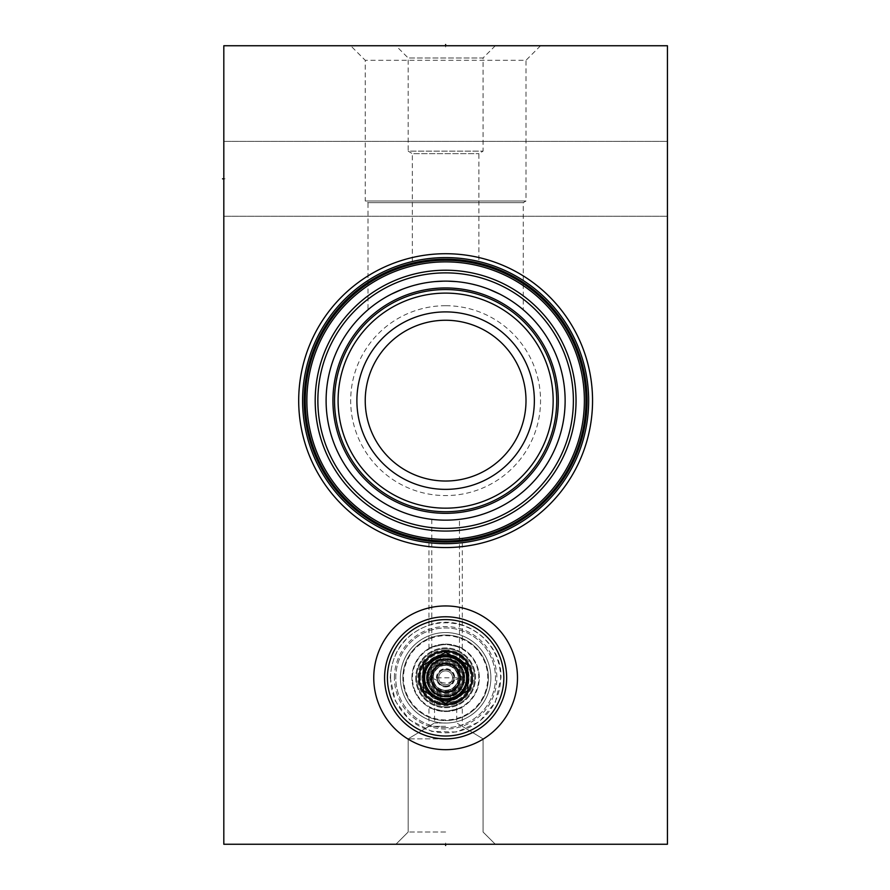<?xml version="1.0" encoding="UTF-8"?>
<svg xmlns="http://www.w3.org/2000/svg" width="890" height="890" viewBox="0 0 890 890"><rect width="100%" height="100%" fill="white"/><g stroke="black" fill="none" stroke-linecap="round" stroke-linejoin="round"><path stroke-width="0.67" stroke-dasharray="4.45 3.34" d="M223.813 45.746L223.813 844.254L667.433 844.254L667.433 45.746L223.813 45.746M445.623 305.704A94.93 94.93 0 0 0 350.682 400.634A94.93 94.93 0 0 0 445.623 495.574A94.93 94.93 0 0 0 540.553 400.634A94.93 94.93 0 0 0 445.623 305.704M223.813 178.823L223.813 216.27L223.813 141.388L223.813 216.27L223.813 178.823L225.059 178.823L223.813 178.823M350.682 45.746L540.553 45.746L350.682 45.746L365.234 60.298L365.234 201.007L526.001 201.007L523.253 202.664L523.253 309.776L522.385 309.041L523.253 309.776M395.939 45.746L495.307 45.746L395.939 45.746L408.176 57.983L408.176 151.144L483.059 151.144L478.898 153.659L478.898 263.184L478.075 262.984L478.798 263.162M667.433 178.823L667.433 216.27L667.433 178.823M445.623 844.254L395.939 844.254L495.307 844.254L395.939 844.254L495.307 844.254L445.623 844.254L445.623 843.019L445.623 844.254M304.191 400.634A141.421 141.421 0 0 1 445.623 259.213A141.421 141.421 0 0 1 587.044 400.634A141.421 141.421 0 0 1 445.623 542.066A141.421 141.421 0 0 1 304.191 400.634M477.441 262.839L476.628 262.65L477.441 262.839M476.495 262.628L473.146 261.916L476.495 262.628M471.667 261.627L470.02 261.337L471.667 261.627M468.24 261.037L466.338 260.737L468.24 261.037M464.313 260.459L462.188 260.192L464.313 260.447M457.694 259.724L455.346 259.546L457.694 259.724M452.954 259.402L450.529 259.302L452.954 259.402M446.68 259.213L444.566 259.213M440.717 259.302L438.292 259.402L440.717 259.302M435.9 259.546L433.552 259.724L435.9 259.546M431.261 259.947L430.704 260.002L431.261 259.947M429.058 260.192L426.933 260.459L429.058 260.192M424.908 260.737L422.995 261.037L424.908 260.737M421.215 261.337L419.579 261.627L421.215 261.337M418.089 261.916L414.74 262.628L418.089 261.916M414.618 262.65L413.805 262.839L414.618 262.65M306.861 400.634A138.762 138.762 0 0 0 445.623 539.407A138.762 138.762 0 0 0 584.385 400.634A138.762 138.762 0 0 0 445.623 261.871A138.762 138.762 0 0 0 306.861 400.634M438.203 539.207L444.177 539.396M442.731 539.373L441.318 539.34M439.927 539.284L438.581 539.229M437.29 539.151L437.869 539.184M434.899 538.984L431.083 538.639M430.593 538.584L428.947 538.394L430.593 538.584M433.308 538.851L434.164 538.928M447.069 539.396L448.516 539.373M451.319 539.284L452.654 539.229L451.319 539.284M453.956 539.151L455.179 539.073L453.956 539.151M456.336 538.984L460.163 538.639M460.653 538.584L462.299 538.394L460.653 538.584M317.864 400.634A127.76 127.76 0 0 0 445.623 528.404A127.76 127.76 0 0 0 573.383 400.634A127.76 127.76 0 0 0 445.623 272.874A127.76 127.76 0 0 0 317.864 400.634M326.107 400.634A119.516 119.516 0 0 0 445.623 520.149A119.516 119.516 0 0 0 565.128 400.634A119.516 119.516 0 0 0 445.623 281.129A119.516 119.516 0 0 0 326.107 400.634M431.784 519.348L431.784 677.813L459.463 677.813A13.839 13.839 0 0 1 445.623 691.652A13.839 13.839 0 0 1 431.784 677.813C434.098 659.123 457.104 659.023 459.463 677.813C445.3 684.81 445.935 684.788 431.784 677.813A13.839 13.839 0 0 1 445.623 663.973A13.839 13.839 0 0 1 459.463 677.813L459.463 519.348M432.017 519.371L433.23 519.504L432.017 519.371M433.853 519.571L434.576 519.638L433.853 519.571M435.388 519.716L436.3 519.782L435.388 519.716M437.279 519.86L438.336 519.927L437.279 519.86M439.46 519.994L440.628 520.049L439.46 519.994M441.841 520.094L443.087 520.127L441.841 520.094M444.299 520.138L446.947 520.138L444.299 520.138M448.159 520.127L449.406 520.094L448.159 520.127M450.618 520.049L451.786 519.994L450.618 520.049M452.899 519.927L453.956 519.86L452.899 519.927M454.946 519.782L455.847 519.716L454.946 519.782M456.67 519.638L457.393 519.571L456.67 519.638M458.016 519.504L459.407 519.348L458.016 519.504M522.363 309.019L521.64 308.418L522.363 309.019M521.618 308.396L520.817 307.751L521.618 308.396M520.706 307.651L519.515 306.705L520.706 307.651M519.46 306.672L518.069 305.593L519.46 306.672M518.013 305.548L512.006 301.254M506.488 297.783L503.328 295.981L506.488 297.783M488.81 289.205L484.861 287.759L488.81 289.205M480.845 286.435L476.784 285.256L480.845 286.435M472.679 284.233L468.541 283.343L472.679 284.233M465.259 282.753L464.391 282.608M460.23 282.019L456.069 281.585L460.23 282.019M447.715 281.14L443.532 281.14L447.715 281.151M435.177 281.585L431.016 282.019L435.177 281.585M422.705 283.343L418.567 284.233L422.705 283.343M414.462 285.256L410.401 286.435L414.462 285.256M406.374 287.759L402.436 289.205L406.374 287.759M387.907 295.981L384.758 297.783L387.907 295.981M376.915 302.845L379.24 301.254M373.177 305.593L371.775 306.672L373.177 305.593M371.731 306.705L370.54 307.651L371.731 306.705M370.429 307.751L369.628 308.396L370.429 307.751M369.595 308.418L368.883 309.019L369.595 308.418M426.01 282.742L426.855 282.608M514.331 302.845L518.002 305.548M356.89 400.634A88.733 88.733 0 0 1 445.623 311.901A88.733 88.733 0 0 1 534.356 400.634A88.733 88.733 0 0 1 445.623 489.367A88.733 88.733 0 0 1 356.89 400.634M445.623 320.255A80.389 80.389 0 0 0 365.234 400.634A80.389 80.389 0 0 0 445.623 481.023A80.389 80.389 0 0 0 526.001 400.634A80.389 80.389 0 0 0 445.623 320.255M540.553 45.746L526.001 60.298L365.234 60.298L526.001 60.298L526.001 201.007L365.234 201.007L367.993 202.664L523.253 202.664L367.993 202.664L367.993 309.776M431.784 677.813A13.839 13.839 0 0 0 445.623 691.652A13.839 13.839 0 0 0 459.463 677.813M424.953 677.813A20.67 20.67 0 0 0 445.623 698.483A20.67 20.67 0 0 0 466.293 677.813A20.67 20.67 0 0 0 445.623 657.143A20.67 20.67 0 0 0 424.953 677.813M423.173 677.813A22.45 22.45 0 0 0 445.623 700.263A22.45 22.45 0 0 0 468.073 677.813A22.45 22.45 0 0 0 445.623 655.363A22.45 22.45 0 0 0 423.173 677.813A22.45 22.45 0 0 0 445.623 700.263A22.45 22.45 0 0 0 468.073 677.813A22.45 22.45 0 0 0 445.623 655.363A22.45 22.45 0 0 0 423.173 677.813A22.45 22.45 0 0 1 445.623 655.363A22.45 22.45 0 0 1 468.073 677.813A22.45 22.45 0 0 1 445.623 700.263A22.45 22.45 0 0 1 423.173 677.813M420.425 677.813A25.198 25.198 0 0 1 445.623 652.615A25.198 25.198 0 0 1 470.821 677.813A25.198 25.198 0 0 1 445.623 703.011A25.198 25.198 0 0 1 420.425 677.813A25.198 25.198 0 0 0 445.623 703.011A25.198 25.198 0 0 0 470.821 677.813A25.198 25.198 0 0 0 445.623 652.615A25.198 25.198 0 0 0 420.425 677.813M445.623 703.011C431.305 700.241 431.305 700.241 445.623 703.011C431.305 700.241 431.305 700.241 445.623 703.011C459.941 700.241 459.941 700.241 445.623 703.011C459.941 700.241 459.941 700.241 445.623 703.011M418.556 677.813A27.056 27.056 0 0 1 445.623 650.746A27.056 27.056 0 0 1 472.679 677.813A27.056 27.056 0 0 1 445.623 704.869A27.056 27.056 0 0 1 418.556 677.813M415.719 677.813A29.904 29.904 0 0 0 445.623 707.706A29.904 29.904 0 0 0 475.516 677.813A29.904 29.904 0 0 0 445.623 647.909A29.904 29.904 0 0 0 415.719 677.813A29.904 29.904 0 0 0 445.623 707.706A29.904 29.904 0 0 0 475.516 677.813A29.904 29.904 0 0 0 445.623 647.909A29.904 29.904 0 0 0 415.719 677.813M411.903 677.813A33.72 33.72 0 0 1 445.623 644.093A33.72 33.72 0 0 1 479.332 677.813A33.72 33.72 0 0 1 445.623 711.522A33.72 33.72 0 0 1 411.903 677.813A33.72 33.72 0 0 0 445.623 711.522A33.72 33.72 0 0 0 479.332 677.813A33.72 33.72 0 0 0 445.623 644.093A33.72 33.72 0 0 0 411.903 677.813M445.623 711.522C424.085 706.771 424.085 706.771 445.623 711.522C424.085 706.771 424.085 706.771 445.623 711.522C467.161 706.771 467.161 706.771 445.623 711.522C467.161 706.771 467.161 706.771 445.623 711.522M445.623 644.093C424.085 648.843 424.085 648.843 445.623 644.093C424.085 648.843 424.085 648.843 445.623 644.093C467.161 648.843 467.161 648.843 445.623 644.093C467.161 648.843 467.161 648.843 445.623 644.093M400.378 677.813A45.245 45.245 0 0 1 445.623 632.567A45.245 45.245 0 0 1 490.868 677.813A45.245 45.245 0 0 1 445.623 723.058A45.245 45.245 0 0 1 400.378 677.813A45.245 45.245 0 0 0 445.623 723.058A45.245 45.245 0 0 0 490.868 677.813A45.245 45.245 0 0 0 445.623 632.567A45.245 45.245 0 0 0 400.378 677.813M394.381 677.813A51.242 51.242 0 0 1 445.623 626.571A51.242 51.242 0 0 1 496.854 677.813A51.242 51.242 0 0 1 445.623 729.044A51.242 51.242 0 0 1 394.381 677.813M390.61 677.813A55.013 55.013 0 0 0 445.623 732.815A55.013 55.013 0 0 0 500.625 677.813A55.013 55.013 0 0 0 445.623 622.8A55.013 55.013 0 0 0 390.61 677.813M373.755 677.813A71.867 71.867 0 0 0 445.623 749.68A71.867 71.867 0 0 0 517.49 677.813A71.867 71.867 0 0 0 445.623 605.945A71.867 71.867 0 0 0 373.755 677.813M445.623 726.34L428.947 726.34L445.623 726.34M445.623 738.856L408.176 738.856L445.623 738.856M445.623 832.017L408.176 832.017L445.623 832.017M445.623 722.98L434.531 722.98L445.623 722.98M495.307 45.746L483.059 57.983L408.176 57.983L483.059 57.983L483.059 151.144L408.176 151.144L412.348 153.659L478.898 153.659L412.348 153.659L412.348 263.184M384.58 677.813A61.043 61.043 0 0 1 445.623 616.77A61.043 61.043 0 0 1 506.666 677.813A61.043 61.043 0 0 1 445.623 738.856A61.043 61.043 0 0 1 384.58 677.813M387.417 677.813A58.206 58.206 0 0 1 445.623 619.607A58.206 58.206 0 0 1 503.829 677.813A58.206 58.206 0 0 1 445.623 736.019A58.206 58.206 0 0 1 387.417 677.813M445.623 720.577A42.764 42.764 0 0 0 488.388 677.813A42.764 42.764 0 0 0 445.623 635.048A42.764 42.764 0 0 1 488.388 677.813A42.764 42.764 0 0 1 445.623 720.577A42.764 42.764 0 0 1 402.859 677.813A42.764 42.764 0 0 1 445.623 635.048A42.764 42.764 0 0 1 488.388 677.813A42.764 42.764 0 0 1 445.623 720.577A42.764 42.764 0 0 0 488.388 677.813A42.764 42.764 0 0 0 445.623 635.048A42.764 42.764 0 0 0 402.859 677.813A42.764 42.764 0 0 1 445.623 635.048A42.764 42.764 0 0 0 402.859 677.813A42.764 42.764 0 0 0 445.623 720.577A42.764 42.764 0 0 1 402.859 677.813A42.764 42.764 0 0 0 445.623 720.577M445.623 727.675A49.862 49.862 0 0 1 395.761 677.813A49.862 49.862 0 0 1 445.623 627.951A49.862 49.862 0 0 1 495.485 677.813A49.862 49.862 0 0 1 445.623 727.675A49.862 49.862 0 0 0 495.485 677.813A49.862 49.862 0 0 0 445.623 627.951A49.862 49.862 0 0 0 395.761 677.813A49.862 49.862 0 0 0 445.623 727.675M445.623 719.954A42.142 42.142 0 0 1 403.482 677.813A42.142 42.142 0 0 1 445.623 635.671A42.142 42.142 0 0 1 487.764 677.813A42.142 42.142 0 0 1 445.623 719.954M423.44 677.813C424.052 684.221 424.052 684.221 423.44 677.813C424.052 684.221 424.052 684.221 423.44 677.813C424.052 671.405 424.052 671.405 423.44 677.813C424.052 671.405 424.052 671.405 423.44 677.813A22.183 22.183 0 0 0 456.715 697.026L467.806 690.618M434.531 697.026L445.623 703.423M445.623 652.203L456.715 658.6A22.183 22.183 0 0 0 434.531 658.6L423.44 665.008M445.623 655.63A22.183 22.183 0 0 0 423.44 677.813A22.183 22.183 0 0 0 445.623 699.996A22.183 22.183 0 0 0 467.806 677.813A22.183 22.183 0 0 0 445.623 655.63C439.215 656.241 439.215 656.241 445.623 655.63C439.215 656.241 439.215 656.241 445.623 655.63C452.031 656.241 452.031 656.241 445.623 655.63C452.031 656.241 452.031 656.241 445.623 655.63A22.183 22.183 0 0 1 467.806 677.813A22.183 22.183 0 0 1 445.623 699.996A22.183 22.183 0 0 1 423.44 677.813A22.183 22.183 0 0 1 445.623 655.63A22.183 22.183 0 0 0 423.44 677.813A22.183 22.183 0 0 0 445.623 699.996C439.215 699.384 439.215 699.384 445.623 699.996C439.215 699.384 439.215 699.384 445.623 699.996C452.031 699.384 452.031 699.384 445.623 699.996C452.031 699.384 452.031 699.384 445.623 699.996A22.183 22.183 0 0 0 467.806 677.813A22.183 22.183 0 0 0 445.623 655.63A22.183 22.183 0 0 0 423.44 677.813A22.183 22.183 0 0 0 445.623 699.996A22.183 22.183 0 0 0 467.806 677.813A22.183 22.183 0 0 0 445.623 655.63A22.183 22.183 0 0 0 423.44 677.813A22.183 22.183 0 0 0 445.623 699.996A22.183 22.183 0 0 0 467.806 677.813A22.183 22.183 0 0 0 445.623 655.63A22.183 22.183 0 0 0 423.44 677.813A22.183 22.183 0 0 0 445.623 699.996A22.183 22.183 0 0 0 467.806 677.813A22.183 22.183 0 0 0 445.623 655.63A22.183 22.183 0 0 1 467.806 677.813A22.183 22.183 0 0 1 445.623 699.996M445.623 686.068A8.255 8.255 0 0 0 453.878 677.813A8.255 8.255 0 0 0 445.623 669.558A8.255 8.255 0 0 0 437.368 677.813A8.255 8.255 0 0 0 445.623 686.068A8.255 8.255 0 0 0 453.878 677.813A8.255 8.255 0 0 0 445.623 669.558A8.255 8.255 0 0 1 453.878 677.813A8.255 8.255 0 0 1 445.623 686.068A8.255 8.255 0 0 0 453.878 677.813A8.255 8.255 0 0 0 445.623 669.558A8.255 8.255 0 0 0 437.368 677.813A8.255 8.255 0 0 0 445.623 686.068A8.255 8.255 0 0 1 437.368 677.813A8.255 8.255 0 0 1 445.623 669.558A8.255 8.255 0 0 0 437.368 677.813A8.255 8.255 0 0 0 445.623 686.068A8.255 8.255 0 0 1 437.368 677.813A8.255 8.255 0 0 1 445.623 669.558A8.255 8.255 0 0 1 453.878 677.813A8.255 8.255 0 0 1 445.623 686.068M445.623 665.119A12.683 12.683 0 0 1 458.305 677.813A12.683 12.683 0 0 1 445.623 690.495A12.683 12.683 0 0 1 432.929 677.813A12.683 12.683 0 0 1 445.623 665.119C452.031 666.221 452.031 666.221 445.623 665.119C452.031 666.221 452.031 666.221 445.623 665.119A12.683 12.683 0 0 1 458.305 677.813A12.683 12.683 0 0 1 445.623 690.495C452.031 689.405 452.031 689.405 445.623 690.495C452.031 689.405 452.031 689.405 445.623 690.495C439.215 689.405 439.215 689.405 445.623 690.495C439.215 689.405 439.215 689.405 445.623 690.495A12.683 12.683 0 0 1 432.929 677.813A12.683 12.683 0 0 1 445.623 665.119C439.215 666.221 439.215 666.221 445.623 665.119C439.215 666.221 439.215 666.221 445.623 665.119A12.683 12.683 0 0 1 458.305 677.813A12.683 12.683 0 0 1 445.623 690.495A12.683 12.683 0 0 1 432.929 677.813A12.683 12.683 0 0 1 445.623 665.119M458.305 677.813C457.215 671.405 457.215 671.405 458.305 677.813C457.215 671.405 457.215 671.405 458.305 677.813C457.215 684.221 457.215 684.221 458.305 677.813C457.215 684.221 457.215 684.221 458.305 677.813M445.623 663.261A14.552 14.552 0 0 1 460.175 677.813A14.552 14.552 0 0 1 445.623 692.364A14.552 14.552 0 0 1 431.072 677.813A14.552 14.552 0 0 1 445.623 663.261A14.552 14.552 0 0 1 460.175 677.813A14.552 14.552 0 0 1 445.623 692.364A14.552 14.552 0 0 1 431.072 677.813A14.552 14.552 0 0 1 445.623 663.261A14.552 14.552 0 0 1 460.175 677.813A14.552 14.552 0 0 1 445.623 692.364A14.552 14.552 0 0 1 431.072 677.813A14.552 14.552 0 0 1 445.623 663.261M445.623 661.837A15.976 15.976 0 0 1 461.587 677.813A15.976 15.976 0 0 1 445.623 693.777A15.976 15.976 0 0 1 429.647 677.813A15.976 15.976 0 0 1 445.623 661.837M445.623 692.186A14.373 14.373 0 0 0 459.997 677.813A14.373 14.373 0 0 0 445.623 663.439A14.373 14.373 0 0 1 459.997 677.813A14.373 14.373 0 0 1 445.623 692.186A14.373 14.373 0 0 1 431.25 677.813A14.373 14.373 0 0 1 445.623 663.439A14.373 14.373 0 0 0 431.25 677.813A14.373 14.373 0 0 0 445.623 692.186A14.373 14.373 0 0 1 431.25 677.813A14.373 14.373 0 0 1 445.623 663.439M445.623 665.03A12.772 12.772 0 0 0 432.84 677.813A12.772 12.772 0 0 0 445.623 690.584A12.772 12.772 0 0 0 458.395 677.813A12.772 12.772 0 0 0 445.623 665.03M445.623 684.733A6.92 6.92 0 0 0 452.543 677.813A6.92 6.92 0 0 0 445.623 670.893A6.92 6.92 0 0 0 438.703 677.813A6.92 6.92 0 0 0 445.623 684.733A6.92 6.92 0 0 0 452.543 677.813A6.92 6.92 0 0 0 445.623 670.893A6.92 6.92 0 0 0 438.703 677.813A6.92 6.92 0 0 0 445.623 684.733M445.623 663.706A14.107 14.107 0 0 1 459.73 677.813A14.107 14.107 0 0 1 445.623 691.919A14.107 14.107 0 0 1 431.517 677.813A14.107 14.107 0 0 1 457.838 670.76A14.107 14.107 0 0 1 445.623 691.919A14.107 14.107 0 0 1 433.408 670.76A14.107 14.107 0 0 1 445.623 663.706L437.48 663.706L429.336 677.813L437.48 691.919L453.767 691.919L461.91 677.813L453.767 663.706L437.48 663.706L429.336 677.813L437.48 691.919L453.767 691.919L461.91 677.813L453.767 663.706L445.623 663.706M445.623 660.069A17.744 17.744 0 0 0 427.879 677.813A17.744 17.744 0 0 0 445.623 695.557A17.744 17.744 0 0 0 463.367 677.813A17.744 17.744 0 0 0 445.623 660.069M445.623 649.956A27.857 27.857 0 0 0 417.766 677.813A27.857 27.857 0 0 0 445.623 705.67A27.857 27.857 0 0 0 473.48 677.813A27.857 27.857 0 0 0 445.623 649.956M445.623 644.627A33.186 33.186 0 0 0 412.437 677.813A33.186 33.186 0 0 0 445.623 710.999A33.186 33.186 0 0 0 478.809 677.813A33.186 33.186 0 0 0 445.623 644.627A33.186 33.186 0 0 1 478.809 677.813A33.186 33.186 0 0 1 445.623 710.999A33.186 33.186 0 0 1 412.437 677.813A33.186 33.186 0 0 1 445.623 644.627M445.623 648.71A29.103 29.103 0 0 0 416.52 677.813A29.103 29.103 0 0 0 445.623 706.916A29.103 29.103 0 0 0 474.726 677.813A29.103 29.103 0 0 0 445.623 648.71A29.103 29.103 0 0 1 474.726 677.813A29.103 29.103 0 0 1 445.623 706.916A29.103 29.103 0 0 1 416.52 677.813A29.103 29.103 0 0 1 445.623 648.71M445.623 650.835A26.967 26.967 0 0 1 472.59 677.813A26.967 26.967 0 0 1 445.623 704.78C480.411 706.449 480.422 649.177 445.623 650.835A26.967 26.967 0 0 0 418.645 677.813A26.967 26.967 0 0 0 445.623 704.78C431.75 703.845 422.95 696.67 419.212 683.286L419.502 671.105L425.109 660.291C430.571 654.15 437.402 651.002 445.623 650.835M445.623 695.913A18.1 18.1 0 0 0 463.723 677.813A18.1 18.1 0 0 0 445.623 659.712A18.1 18.1 0 0 0 427.523 677.813A18.1 18.1 0 0 0 445.623 695.913A18.1 18.1 0 0 0 463.723 677.813A18.1 18.1 0 0 0 445.623 659.712A18.1 18.1 0 0 0 427.523 677.813A18.1 18.1 0 0 0 445.623 695.913A18.1 18.1 0 0 0 463.723 677.813A18.1 18.1 0 0 0 445.623 659.712A18.1 18.1 0 0 0 427.523 677.813A18.1 18.1 0 0 0 445.623 695.913A18.1 18.1 0 0 0 463.723 677.813A18.1 18.1 0 0 0 445.623 659.712A18.1 18.1 0 0 0 427.523 677.813A18.1 18.1 0 0 0 445.623 695.913A18.1 18.1 0 0 0 463.723 677.813A18.1 18.1 0 0 0 445.623 659.712A18.1 18.1 0 0 0 427.523 677.813A18.1 18.1 0 0 0 445.623 695.913A18.1 18.1 0 0 0 463.723 677.813A18.1 18.1 0 0 0 445.623 659.712A18.1 18.1 0 0 0 427.523 677.813A18.1 18.1 0 0 0 445.623 695.913A18.1 18.1 0 0 0 463.723 677.813A18.1 18.1 0 0 0 445.623 659.712A18.1 18.1 0 0 0 427.523 677.813A18.1 18.1 0 0 0 445.623 695.913A18.1 18.1 0 0 0 463.723 677.813A18.1 18.1 0 0 0 445.623 659.712A18.1 18.1 0 0 0 427.523 677.813A18.1 18.1 0 0 0 445.623 695.913A18.1 18.1 0 0 0 463.723 677.813A18.1 18.1 0 0 0 445.623 659.712A18.1 18.1 0 0 0 427.523 677.813A18.1 18.1 0 0 0 445.623 695.913A18.1 18.1 0 0 0 463.723 677.813A18.1 18.1 0 0 0 445.623 659.712A18.1 18.1 0 0 0 427.523 677.813A18.1 18.1 0 0 0 445.623 695.913C422.272 697.026 422.272 658.589 445.623 659.712A18.1 18.1 0 0 0 427.523 677.813A18.1 18.1 0 0 0 445.623 695.913C468.974 697.026 468.974 658.589 445.623 659.712M445.623 659.334A18.479 18.479 0 0 1 464.102 677.813A18.479 18.479 0 0 1 445.623 696.292A18.479 18.479 0 0 1 427.144 677.813A18.479 18.479 0 0 1 445.623 659.334A18.479 18.479 0 0 1 464.102 677.813A18.479 18.479 0 0 1 445.623 696.292A18.479 18.479 0 0 1 427.144 677.813A18.479 18.479 0 0 1 445.623 659.334M445.623 701.32A23.507 23.507 0 0 0 469.13 677.813A23.507 23.507 0 0 0 445.623 654.295A23.507 23.507 0 0 0 422.105 677.813A23.507 23.507 0 0 0 445.623 701.32A23.507 23.507 0 0 0 469.13 677.813A23.507 23.507 0 0 0 445.623 654.295A23.507 23.507 0 0 0 422.105 677.813A23.507 23.507 0 0 0 445.623 701.32A23.507 23.507 0 0 0 469.13 677.813A23.507 23.507 0 0 0 445.623 654.295A23.507 23.507 0 0 0 422.105 677.813A23.507 23.507 0 0 0 445.623 701.32M445.623 654.473A23.329 23.329 0 0 0 422.283 677.813A23.329 23.329 0 0 0 445.623 701.142A23.329 23.329 0 0 0 468.952 677.813A23.329 23.329 0 0 0 445.623 654.473A23.329 23.329 0 0 1 468.952 677.813A23.329 23.329 0 0 1 445.623 701.142A23.329 23.329 0 0 1 422.283 677.813A23.329 23.329 0 0 1 445.623 654.473M467.806 677.813C467.194 684.221 467.194 684.221 467.806 677.813C467.194 684.221 467.194 684.221 467.806 677.813C467.194 671.405 467.194 671.405 467.806 677.813C467.194 671.405 467.194 671.405 467.806 677.813M432.929 677.813C434.031 684.221 434.031 684.221 432.929 677.813C434.031 684.221 434.031 684.221 432.929 677.813C434.031 671.405 434.031 671.405 432.929 677.813C434.031 671.405 434.031 671.405 432.929 677.813M445.623 692.631A14.819 14.819 0 0 1 430.805 677.813A14.819 14.819 0 0 1 445.623 662.994A14.819 14.819 0 0 1 460.442 677.813A14.819 14.819 0 0 1 445.623 692.631A14.819 14.819 0 0 1 430.805 677.813A14.819 14.819 0 0 1 459.251 672.006A14.819 14.819 0 0 1 456.303 688.081C461.676 681.662 461.91 675.065 456.993 668.312A14.819 14.819 0 0 1 458.05 669.736C462.188 677.134 461.076 683.72 454.723 689.505A14.819 14.819 0 0 1 445.623 692.631C438.103 692.131 433.285 688.27 431.161 681.039C430.437 675.232 429.937 666.087 445.623 662.994C461.309 666.087 460.798 675.232 460.086 681.039C457.961 688.27 453.144 692.131 445.623 692.631M456.303 688.081L465.381 688.081A22.272 22.272 0 0 0 452.621 656.664A22.272 22.272 0 0 0 423.64 674.264A22.272 22.272 0 0 0 464.58 689.505L454.723 689.505M456.57 667.544L458.05 669.736A14.819 14.819 0 0 0 456.993 668.312L455.035 666.12A15.008 15.008 0 0 0 430.615 677.813A15.008 15.008 0 0 0 459.396 683.776A15.008 15.008 0 0 0 456.57 667.544L465.381 667.544C469.019 674.987 468.752 682.307 464.58 689.505M465.381 667.544A22.272 22.272 0 0 1 445.623 700.085A22.272 22.272 0 0 1 426.176 666.955A22.272 22.272 0 0 1 464.58 666.12L455.035 666.12M465.381 688.081C469.019 680.639 468.752 673.318 464.58 666.12M445.623 656.075A21.738 21.738 0 0 1 467.361 677.813A21.738 21.738 0 0 1 445.623 699.551A21.738 21.738 0 0 1 423.885 677.813A21.738 21.738 0 0 1 445.623 656.075A21.738 21.738 0 0 0 423.885 677.813A21.738 21.738 0 0 0 445.623 699.551A21.738 21.738 0 0 0 467.361 677.813A21.738 21.738 0 0 0 445.623 656.075A21.738 21.738 0 0 0 423.885 677.813A21.738 21.738 0 0 0 445.623 699.551A21.738 21.738 0 0 1 423.885 677.813A21.738 21.738 0 0 1 445.623 656.075A21.738 21.738 0 0 1 467.361 677.813A21.738 21.738 0 0 1 445.623 699.551A21.738 21.738 0 0 0 467.361 677.813A21.738 21.738 0 0 0 445.623 656.075M445.623 699.373A21.56 21.56 0 0 1 424.063 677.813A21.56 21.56 0 0 1 445.623 656.253A21.56 21.56 0 0 1 467.183 677.813A21.56 21.56 0 0 1 445.623 699.373A21.56 21.56 0 0 1 424.063 677.813A21.56 21.56 0 0 1 445.623 656.253A21.56 21.56 0 0 0 424.063 677.813A21.56 21.56 0 0 0 445.623 699.373A21.56 21.56 0 0 0 467.183 677.813A21.56 21.56 0 0 0 445.623 656.253A21.56 21.56 0 0 1 467.183 677.813A21.56 21.56 0 0 1 445.623 699.373A21.56 21.56 0 0 1 424.063 677.813A21.56 21.56 0 0 1 445.623 656.253A21.56 21.56 0 0 1 467.183 677.813A21.56 21.56 0 0 1 445.623 699.373A21.56 21.56 0 0 0 467.183 677.813A21.56 21.56 0 0 0 445.623 656.253A21.56 21.56 0 0 0 424.063 677.813A21.56 21.56 0 0 0 445.623 699.373A21.56 21.56 0 0 1 424.063 677.813A21.56 21.56 0 0 1 445.623 656.253A21.56 21.56 0 0 1 467.183 677.813A21.56 21.56 0 0 1 445.623 699.373M445.623 657.143A20.67 20.67 0 0 0 424.953 677.813A20.67 20.67 0 0 0 445.623 698.483A20.67 20.67 0 0 0 466.293 677.813A20.67 20.67 0 0 0 445.623 657.143A20.67 20.67 0 0 1 466.293 677.813A20.67 20.67 0 0 1 445.623 698.483A20.67 20.67 0 0 1 424.953 677.813A20.67 20.67 0 0 1 445.623 657.143A20.67 20.67 0 0 1 466.293 677.813A20.67 20.67 0 0 1 445.623 698.483A20.67 20.67 0 0 1 424.953 677.813A20.67 20.67 0 0 1 445.623 657.143M445.623 46.981L445.623 45.746M223.813 397.263L223.813 333.383L223.813 397.263M223.813 473.391L223.813 462.744M223.813 455.647L223.813 445L223.813 455.647M223.813 430.805L223.813 427.256M223.813 418.556L223.813 407.909M223.813 491.135L223.813 484.038M223.813 498.233L223.813 508.88M223.813 521.751L223.813 524.41M223.813 540.82L223.813 530.173L223.813 540.82M223.813 558.564L223.813 547.917M223.813 370.652L223.813 360.005M223.813 375.969L223.813 386.616M223.813 354.676L223.813 344.03M223.813 422.95L223.813 433.597L223.813 422.95M223.813 450.329L223.813 445.757M223.813 456.403L223.813 467.05L223.813 456.403M223.813 364.644L223.813 356.534L223.813 364.644M223.813 368.694L223.813 379.34L223.813 368.694M223.813 400.133L223.813 387.962M223.813 389.987L223.813 398.108M223.813 406.218L223.813 418.378M223.813 433.597L223.813 424.463L223.813 433.597M223.813 430.549L223.813 424.463M223.813 465.537L223.813 459.451L223.813 465.537M223.813 474.147L223.813 484.794L223.813 474.147M223.813 490.88L223.813 501.526L223.813 490.88M223.813 519.27L223.813 510.148L223.813 519.27M223.813 516.233L223.813 510.148M223.813 525.356L223.813 533.466L223.813 525.356M223.813 798.564L223.813 787.917M223.813 91.881L223.813 93.205M223.813 790.576L223.813 793.246M223.813 90.546L223.813 81.235M423.095 677.813A22.528 22.528 0 0 0 445.623 700.341A22.528 22.528 0 0 0 468.151 677.813A22.528 22.528 0 0 0 445.623 655.285A22.528 22.528 0 0 0 423.095 677.813M445.623 656.52A21.293 21.293 0 0 0 424.33 677.813A21.293 21.293 0 0 0 445.623 699.106A21.293 21.293 0 0 0 466.916 677.813A21.293 21.293 0 0 0 445.623 656.52A21.293 21.293 0 0 0 424.33 677.813A21.293 21.293 0 0 0 445.623 699.106A21.293 21.293 0 0 0 466.916 677.813A21.293 21.293 0 0 0 445.623 656.52A21.293 21.293 0 0 0 424.33 677.813A21.293 21.293 0 0 0 445.623 699.106A21.293 21.293 0 0 0 466.916 677.813A21.293 21.293 0 0 0 445.623 656.52M445.623 686.947A9.134 9.134 0 0 0 454.757 677.813A9.134 9.134 0 0 0 445.623 668.668A9.134 9.134 0 0 0 436.478 677.813A9.134 9.134 0 0 0 445.623 686.947M445.623 669.202A8.611 8.611 0 0 1 454.223 677.813A8.611 8.611 0 0 1 445.623 686.413A8.611 8.611 0 0 1 437.012 677.813A8.611 8.611 0 0 1 445.623 669.202M445.623 664.24A13.572 13.572 0 0 1 459.195 677.813A13.572 13.572 0 0 1 445.623 691.385A13.572 13.572 0 0 1 432.051 677.813A13.572 13.572 0 0 1 445.623 664.24M445.623 664.151A13.662 13.662 0 0 1 459.284 677.813A13.662 13.662 0 0 1 445.623 691.474A13.662 13.662 0 0 1 431.962 677.813A13.662 13.662 0 0 1 445.623 664.151M445.623 692.898A15.086 15.086 0 0 0 460.709 677.813A15.086 15.086 0 0 0 445.623 662.727A15.086 15.086 0 0 0 430.538 677.813A15.086 15.086 0 0 0 445.623 692.898M445.623 704.179A26.366 26.366 0 0 0 471.989 677.813A26.366 26.366 0 0 0 445.623 651.447A26.366 26.366 0 0 0 419.257 677.813A26.366 26.366 0 0 0 445.623 704.179M445.623 703.868A26.055 26.055 0 0 0 471.678 677.813A26.055 26.055 0 0 0 445.623 651.758A26.055 26.055 0 0 0 419.568 677.813A26.055 26.055 0 0 0 445.623 703.868M445.623 696.803A18.99 18.99 0 0 0 464.613 677.813A18.99 18.99 0 0 0 445.623 658.823A18.99 18.99 0 0 0 426.633 677.813A18.99 18.99 0 0 0 445.623 696.803A18.99 18.99 0 0 0 464.613 677.813A18.99 18.99 0 0 0 445.623 658.823A18.99 18.99 0 0 0 426.633 677.813A18.99 18.99 0 0 0 445.623 696.803A18.99 18.99 0 0 0 464.613 677.813A18.99 18.99 0 0 0 445.623 658.823A18.99 18.99 0 0 0 426.633 677.813A18.99 18.99 0 0 0 445.623 696.803A18.99 18.99 0 0 0 464.613 677.813A18.99 18.99 0 0 0 445.623 658.823A18.99 18.99 0 0 0 426.633 677.813A18.99 18.99 0 0 0 445.623 696.803M445.623 654.439A23.374 23.374 0 0 0 422.249 677.813A23.374 23.374 0 0 0 445.623 701.175A23.374 23.374 0 0 0 468.997 677.813A23.374 23.374 0 0 0 445.623 654.439A23.374 23.374 0 0 1 468.997 677.813A23.374 23.374 0 0 1 445.623 701.175A23.374 23.374 0 0 1 422.249 677.813A23.374 23.374 0 0 1 445.623 654.439M445.623 655.363A22.45 22.45 0 0 0 423.173 677.813A22.45 22.45 0 0 0 445.623 700.263A22.45 22.45 0 0 0 468.073 677.813A22.45 22.45 0 0 0 445.623 655.363M445.623 694.756A16.943 16.943 0 0 1 428.68 677.813A16.943 16.943 0 0 1 445.623 660.87A16.943 16.943 0 0 1 462.566 677.813A16.943 16.943 0 0 1 445.623 694.756A16.943 16.943 0 0 1 428.68 677.813A16.943 16.943 0 0 1 445.623 660.87A16.943 16.943 0 0 1 462.566 677.813A16.943 16.943 0 0 1 445.623 694.756M445.623 656.219A21.594 21.594 0 0 1 467.217 677.813A21.594 21.594 0 0 1 445.623 699.406A21.594 21.594 0 0 1 424.029 677.813A21.594 21.594 0 0 1 445.623 656.219A21.594 21.594 0 0 1 467.217 677.813A21.594 21.594 0 0 1 445.623 699.406A21.594 21.594 0 0 1 424.029 677.813A21.594 21.594 0 0 1 445.623 656.219M445.623 696.959A19.146 19.146 0 0 1 426.477 677.813A19.146 19.146 0 0 1 445.623 658.667A19.146 19.146 0 0 1 464.769 677.813A19.146 19.146 0 0 1 445.623 696.959A19.146 19.146 0 0 1 426.477 677.813A19.146 19.146 0 0 1 445.623 658.667A19.146 19.146 0 0 1 464.769 677.813A19.146 19.146 0 0 1 445.623 696.959M445.623 700.352C474.693 701.743 474.693 653.883 445.623 655.274C474.693 653.883 474.693 701.743 445.623 700.352C416.553 701.743 416.553 653.883 445.623 655.274C416.553 653.883 416.553 701.743 445.623 700.352M445.623 697.059C470.454 698.261 470.454 657.365 445.623 658.556C470.454 657.365 470.454 698.261 445.623 697.059C420.781 698.261 420.781 657.365 445.623 658.556C420.781 657.365 420.781 698.261 445.623 697.059M428.947 648.51L428.947 538.394M434.531 700.441L434.531 722.98L408.176 738.856L408.176 832.017L395.939 844.254L408.176 832.017L408.176 738.856L428.947 726.34L428.947 707.116M462.299 648.51L462.299 538.394M456.715 700.441L456.715 722.98L483.059 738.856L483.059 832.017L495.307 844.254L483.059 832.017L483.059 738.856L462.299 726.34L462.299 707.116M223.813 141.388L667.433 141.388L223.813 141.388M223.813 216.27L667.433 216.27L223.813 216.27M390.254 677.813C392.112 649.722 406.541 631.711 433.541 623.779C466.616 615.179 502.16 643.648 500.981 677.813L495.341 702.165L479.554 721.556L456.848 732.025L431.85 731.435L409.667 719.91L395.338 700.986L390.254 677.813M450.585 656.197L450.585 666.132M440.65 656.197L440.65 666.132M440.65 699.429L440.65 689.483M450.585 699.429L450.585 689.483M424.007 682.775L433.942 682.775M424.007 672.84L433.942 672.84M467.239 672.84L457.293 672.84M467.239 682.775L457.293 682.775M445.623 690.228A12.427 12.427 0 0 0 458.039 677.813A12.427 12.427 0 0 0 445.623 665.386A12.427 12.427 0 0 0 433.196 677.813A12.427 12.427 0 0 0 445.623 690.228M445.623 701.498C457.638 700.708 465.348 694.534 468.741 682.975L468.652 672.284L463.879 662.716C459.062 657.131 452.988 654.272 445.623 654.117C438.403 654.261 432.395 657.031 427.612 662.427C422.772 668.357 421.037 675.087 422.427 682.619C425.709 694.378 433.441 700.675 445.623 701.498"/><path stroke-width="1.33" d="M223.813 45.746L223.813 844.254L667.433 844.254L667.433 45.746L223.813 45.746M298.695 400.634A146.928 146.928 0 0 1 445.623 253.717A146.928 146.928 0 0 1 592.551 400.634A146.928 146.928 0 0 1 445.623 547.561A146.928 146.928 0 0 1 298.695 400.634M373.755 677.813A71.867 71.867 0 0 1 445.623 605.945A71.867 71.867 0 0 1 517.49 677.813A71.867 71.867 0 0 1 445.623 749.68A71.867 71.867 0 0 1 373.755 677.813M587.044 400.634A141.421 141.421 0 0 0 445.623 259.213A141.421 141.421 0 0 0 304.191 400.634A141.421 141.421 0 0 0 445.623 542.066A141.421 141.421 0 0 0 587.044 400.634A141.421 141.421 0 0 1 445.623 542.066A141.421 141.421 0 0 1 304.191 400.634M473.146 261.916L471.667 261.627L473.146 261.916M470.02 261.337L468.24 261.037L470.02 261.337M466.338 260.737L464.313 260.459L466.338 260.737M462.188 260.192L460.564 260.002L462.188 260.192M459.974 259.947L457.694 259.724L459.974 259.947M455.346 259.546L452.954 259.402L455.346 259.546M450.529 259.302L448.082 259.235L450.529 259.302M443.164 259.235L440.717 259.302L443.164 259.235M438.292 259.402L435.9 259.546L438.292 259.402M433.552 259.724L431.261 259.947L433.552 259.724M426.933 260.459L424.908 260.737L426.933 260.459M422.995 261.037L421.215 261.337L422.995 261.037M419.579 261.627L418.089 261.916L419.579 261.627M444.566 259.213L446.68 259.213M306.861 400.634A138.762 138.762 0 0 0 445.623 539.407A138.762 138.762 0 0 0 584.385 400.634A138.762 138.762 0 0 0 445.623 261.871A138.762 138.762 0 0 0 306.861 400.634A138.762 138.762 0 0 1 445.623 261.871A138.762 138.762 0 0 1 584.385 400.634M444.177 539.396L442.731 539.373M441.318 539.34L439.927 539.284M438.581 539.229L437.29 539.151M434.164 538.928L434.899 538.984M431.083 538.639L433.308 538.851M449.928 539.34L451.319 539.284L449.928 539.34M452.654 539.229L453.956 539.151L452.654 539.229M460.163 538.639L456.336 538.984M448.516 539.373L447.069 539.396M315.194 400.634A130.429 130.429 0 0 1 445.623 270.215A130.429 130.429 0 0 1 576.041 400.634A130.429 130.429 0 0 1 445.623 531.063A130.429 130.429 0 0 1 315.194 400.634M317.864 400.634A127.76 127.76 0 0 1 445.623 272.874A127.76 127.76 0 0 1 573.383 400.634A127.76 127.76 0 0 1 445.623 528.404A127.76 127.76 0 0 1 317.864 400.634M326.107 400.634A119.516 119.516 0 0 1 445.623 281.129A119.516 119.516 0 0 1 565.128 400.634A119.516 119.516 0 0 1 445.623 520.149A119.516 119.516 0 0 1 326.107 400.634M433.23 519.504L433.853 519.571L433.23 519.504M434.576 519.638L435.388 519.716L434.576 519.638M436.3 519.782L437.279 519.86L436.3 519.782M438.336 519.927L439.46 519.994L438.336 519.927M440.628 520.049L441.841 520.094L440.628 520.049M443.087 520.127L444.299 520.138L443.087 520.127M446.947 520.138L448.159 520.127L446.947 520.138M449.406 520.094L450.618 520.049L449.406 520.094M451.786 519.994L452.899 519.927L451.786 519.994M453.956 519.86L454.946 519.782L453.956 519.86M455.847 519.716L456.67 519.638L455.847 519.716M457.393 519.571L458.016 519.504L457.393 519.571M512.006 301.254L514.331 302.845M503.328 295.981L499.957 294.19L503.328 295.981M499.835 294.134L488.81 289.205L499.835 294.134M484.861 287.759L480.845 286.435L484.861 287.759M476.784 285.256L472.679 284.233L476.784 285.256M464.391 282.608L465.259 282.753M456.069 281.585L447.715 281.14L456.069 281.585M443.532 281.14L435.177 281.585L443.532 281.14M426.855 282.608L426.01 282.742M418.567 284.233L414.462 285.256L418.567 284.233M410.401 286.435L406.374 287.759L410.39 286.435M402.436 289.205L391.411 294.123L402.436 289.205M391.289 294.19L387.907 295.981L391.289 294.19M379.24 301.254L376.915 302.845M556.706 400.634A111.083 111.083 0 0 0 445.623 289.55A111.083 111.083 0 0 0 334.54 400.634A111.083 111.083 0 0 1 445.623 289.55A111.083 111.083 0 0 1 556.706 400.634A111.083 111.083 0 0 1 445.623 511.717A111.083 111.083 0 0 1 334.54 400.634A111.083 111.083 0 0 0 445.623 511.717A111.083 111.083 0 0 0 556.706 400.634A111.083 111.083 0 0 1 445.623 511.717A111.083 111.083 0 0 1 334.54 400.634M338.089 400.634A107.534 107.534 0 0 0 445.623 508.168A107.534 107.534 0 0 0 553.157 400.634A107.534 107.534 0 0 0 445.623 293.11A107.534 107.534 0 0 0 338.089 400.634M356.89 400.634A88.733 88.733 0 0 1 445.623 311.901A88.733 88.733 0 0 1 534.356 400.634A88.733 88.733 0 0 1 445.623 489.367A88.733 88.733 0 0 1 356.89 400.634M365.234 400.634A80.389 80.389 0 0 0 445.623 481.023A80.389 80.389 0 0 0 526.001 400.634A80.389 80.389 0 0 0 445.623 320.255A80.389 80.389 0 0 0 365.234 400.634M503.829 677.813A58.206 58.206 0 0 1 445.623 736.019A58.206 58.206 0 0 1 387.417 677.813A58.206 58.206 0 0 1 445.623 619.607A58.206 58.206 0 0 1 503.829 677.813M419.268 677.813A26.355 26.355 0 0 0 445.623 704.157A26.355 26.355 0 0 0 471.967 677.813A26.355 26.355 0 0 0 445.623 651.458A26.355 26.355 0 0 0 419.268 677.813M506.666 677.813A61.043 61.043 0 0 1 445.623 738.856A61.043 61.043 0 0 1 384.58 677.813A61.043 61.043 0 0 1 445.623 616.77A61.043 61.043 0 0 1 506.666 677.813M445.623 703.423L467.806 690.618L467.806 665.008L445.623 652.203L423.44 665.008L423.44 690.618L434.531 697.026A22.183 22.183 0 0 1 423.44 677.813L423.44 690.618L445.623 703.423L456.715 697.026A22.183 22.183 0 0 1 434.531 697.026M467.806 690.618L467.806 665.008L456.715 658.6A22.183 22.183 0 0 1 456.715 697.026A22.183 22.183 0 0 0 456.715 658.6A22.183 22.183 0 0 0 423.44 677.813A22.183 22.183 0 0 1 434.531 658.6L445.623 652.203M423.44 665.008L423.44 677.813M445.623 45.746L445.623 44.5M223.813 178.823L222.567 178.823L223.813 178.823M445.623 844.254L445.623 845.5L445.623 844.254M588.657 400.634A143.034 143.034 0 0 0 445.623 257.599A143.034 143.034 0 0 0 302.589 400.634A143.034 143.034 0 0 0 445.623 543.679A143.034 143.034 0 0 0 588.657 400.634M305.248 400.634A140.375 140.375 0 0 0 445.623 541.009A140.375 140.375 0 0 0 585.998 400.634A140.375 140.375 0 0 0 445.623 260.258A140.375 140.375 0 0 0 305.248 400.634M558.319 400.634A112.696 112.696 0 0 0 445.623 287.948A112.696 112.696 0 0 0 332.927 400.634A112.696 112.696 0 0 0 445.623 513.33A112.696 112.696 0 0 0 558.319 400.634"/></g></svg>
